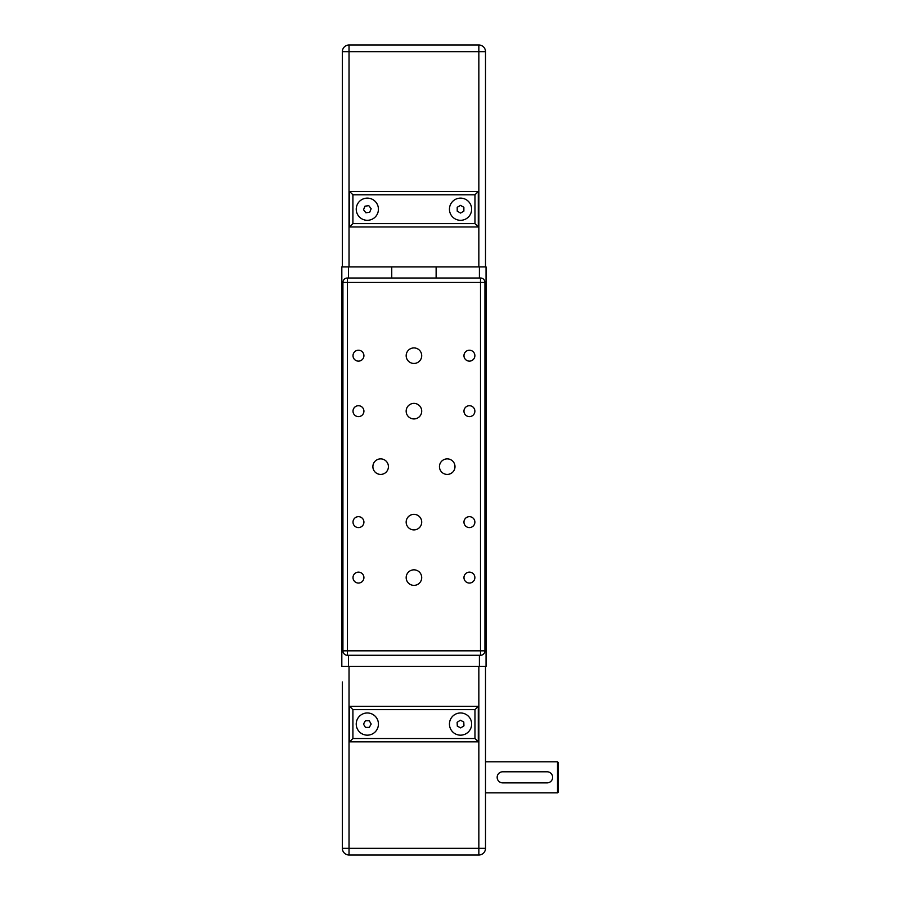 <?xml version="1.0" encoding="UTF-8"?>
<svg xmlns="http://www.w3.org/2000/svg" width="900" height="900" viewBox="0 0 900 900"><rect width="100%" height="100%" fill="white"/><g stroke="black" fill="none" stroke-linecap="round" stroke-linejoin="round"><path stroke-width="1.35" d="M348.469 278.01L348.469 266.918L341.82 266.918L341.82 666.371L486.056 666.371L486.056 266.918L436.129 266.918L436.129 278.01M391.748 278.01L391.748 266.918L348.469 266.918M436.129 266.918L391.748 266.918M460.541 205.38L463.871 207.304L463.871 211.14L460.541 213.064L457.211 211.14L457.211 207.292L460.541 205.38M474.964 194.794L478.294 191.464L349.582 191.464L352.912 194.794L474.964 194.794L474.964 223.639L352.912 223.639L349.582 226.969L478.294 226.969L474.964 223.639M478.294 226.969L478.294 191.464L349.582 191.464L349.582 226.969M378.428 209.216A11.092 11.092 0 0 1 361.789 218.824A11.092 11.092 0 0 1 361.789 199.609A11.092 11.092 0 0 1 378.428 209.216M449.449 209.216A11.092 11.092 0 0 1 466.088 199.609A11.092 11.092 0 0 1 466.088 218.824A11.092 11.092 0 0 1 449.449 209.216L449.449 209.216M478.845 266.918L478.845 45L349.031 45L349.031 51.66L342.371 51.66A6.66 6.66 0 0 1 349.031 45L455.996 45M342.371 266.918L342.371 51.66A6.66 6.66 0 0 1 349.031 45M485.505 266.918L485.505 51.66A6.66 6.66 0 0 0 478.845 45A6.66 6.66 0 0 1 485.505 51.66L349.031 51.66L349.031 266.918M364.995 206.167L368.809 205.672L371.149 208.721L369.675 212.276L365.861 212.771L363.521 209.711L364.995 206.167M484.954 282.454A4.444 4.444 0 0 0 480.51 278.01L347.366 278.01A4.444 4.444 0 0 0 342.923 282.454L342.923 650.835A4.444 4.444 0 0 0 347.366 655.279L480.51 655.279A4.444 4.444 0 0 0 484.954 650.835L484.954 282.454L480.51 282.454L480.51 655.279M484.954 602.528L484.954 597.071M484.954 511.537L484.954 506.081M484.954 427.207L484.954 421.751M363.915 577.597A5.456 5.456 0 0 1 355.736 582.322A5.456 5.456 0 0 1 355.736 572.873A5.456 5.456 0 0 1 363.915 577.597M363.915 522.124A5.456 5.456 0 0 1 355.736 526.849A5.456 5.456 0 0 1 355.736 517.399A5.456 5.456 0 0 1 363.915 522.124M474.874 577.597A5.456 5.456 0 0 1 466.695 582.322A5.456 5.456 0 0 1 466.695 572.873A5.456 5.456 0 0 1 474.874 577.597M474.874 522.124A5.456 5.456 0 0 1 466.695 526.849A5.456 5.456 0 0 1 466.695 517.399A5.456 5.456 0 0 1 474.874 522.124M363.915 411.165A5.456 5.456 0 0 1 355.736 415.89A5.456 5.456 0 0 1 355.736 406.44A5.456 5.456 0 0 1 363.915 411.165M363.915 355.68A5.456 5.456 0 0 1 355.736 360.405A5.456 5.456 0 0 1 355.736 350.955A5.456 5.456 0 0 1 363.915 355.68M474.874 411.165A5.456 5.456 0 0 1 466.695 415.89A5.456 5.456 0 0 1 466.695 406.44A5.456 5.456 0 0 1 474.874 411.165M474.874 355.68A5.456 5.456 0 0 1 466.695 360.405A5.456 5.456 0 0 1 466.695 350.955A5.456 5.456 0 0 1 474.874 355.68M421.706 411.165A7.763 7.763 0 0 1 410.051 417.892A7.763 7.763 0 0 1 410.051 404.438A7.763 7.763 0 0 1 421.706 411.165M421.706 355.68A7.763 7.763 0 0 1 410.051 362.407A7.763 7.763 0 0 1 410.051 348.964A7.763 7.763 0 0 1 421.706 355.68M388.418 466.639A7.763 7.763 0 0 1 376.762 473.366A7.763 7.763 0 0 1 376.762 459.923A7.763 7.763 0 0 1 388.418 466.639M421.706 522.124A7.763 7.763 0 0 1 410.051 528.851A7.763 7.763 0 0 1 410.051 515.396A7.763 7.763 0 0 1 421.706 522.124M421.706 577.597A7.763 7.763 0 0 1 410.051 584.325A7.763 7.763 0 0 1 410.051 570.881A7.763 7.763 0 0 1 421.706 577.597M454.995 466.639A7.763 7.763 0 0 1 443.34 473.366A7.763 7.763 0 0 1 443.34 459.923A7.763 7.763 0 0 1 454.995 466.639M502.706 782.876L547.087 782.876A5.546 5.546 0 0 0 552.634 777.33A5.546 5.546 0 0 0 547.087 771.784L502.706 771.784A5.546 5.546 0 0 0 497.16 777.33A5.546 5.546 0 0 0 502.706 782.876M557.516 761.794L558.18 762.457L558.18 792.202L557.516 792.866L557.516 761.794L485.505 761.794M557.516 792.866L485.505 792.866M457.301 726.131L457.132 722.295L460.373 720.225L463.781 722.002L463.95 725.839L460.71 727.909L457.301 726.131M474.964 709.639L478.294 706.32L349.582 706.32L352.912 709.639L474.964 709.639L474.964 738.495L352.912 738.495L349.582 741.825L478.294 741.825L474.964 738.495M478.294 741.825L478.294 706.32M349.582 706.32L349.582 741.825M378.428 724.072A11.092 11.092 0 0 1 361.789 733.68A11.092 11.092 0 0 1 361.789 714.454A11.092 11.092 0 0 1 378.428 724.072M449.449 724.072A11.092 11.092 0 0 1 466.088 714.454A11.092 11.092 0 0 1 466.088 733.68A11.092 11.092 0 0 1 449.449 724.072L449.449 724.072M485.505 666.371L485.505 848.34A6.66 6.66 0 0 1 478.845 855A6.66 6.66 0 0 0 485.505 848.34L478.845 848.34L478.845 855L349.031 855L478.845 855M342.371 681.998L342.371 848.34A6.66 6.66 0 0 0 349.031 855A6.66 6.66 0 0 1 342.371 848.34L478.845 848.34L478.845 666.371M342.371 695.126L342.371 726.154M365.434 727.414L363.488 724.095L365.4 720.754L369.236 720.731L371.183 724.05L369.281 727.391L365.434 727.414M479.407 266.918L479.407 278.01M479.407 655.279L479.407 666.371M348.469 666.371L348.469 655.279M352.912 223.639L352.912 194.794M480.51 278.01L480.51 282.454L347.366 282.454L347.366 278.01M342.923 282.454L347.366 282.454L347.366 650.835L342.923 650.835M484.954 650.835L347.366 650.835L347.366 655.279M352.912 738.495L352.912 709.639M349.031 666.371L349.031 855"/></g></svg>
